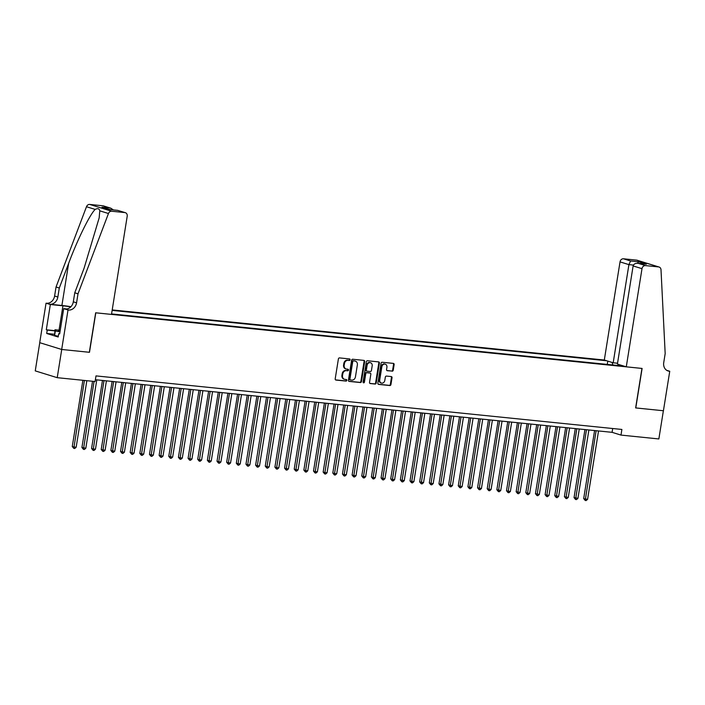 <?xml version="1.0" encoding="UTF-8"?>
<svg xmlns="http://www.w3.org/2000/svg" width="705" height="705" viewBox="0 0 705 705"><rect width="100%" height="100%" fill="white"/><g stroke="black" fill="none" stroke-linecap="round" stroke-linejoin="round"><path stroke-width="1.06" d="M350.121 359.779A0.784 0.661 107.2 0 0 349.583 358.933L339.519 357.911A1.128 0.943 107.2 0 0 338.4 358.915L335.201 378.849A1.128 0.943 107.2 0 0 335.977 380.057L346.04 381.079A0.784 0.661 107.2 0 0 346.287 379.528L344.983 379.396A3.604 3.031 107.2 0 1 344.481 379.299A3.604 3.031 107.2 0 1 342.515 375.545L342.789 373.888A3.604 3.031 107.2 0 1 346.384 370.654L347.688 370.786A0.784 0.661 107.2 0 0 347.935 369.235L346.631 369.103A3.604 3.031 107.2 0 1 346.137 368.997A3.604 3.031 107.2 0 1 344.172 365.243L344.437 363.586A3.604 3.031 107.2 0 1 348.032 360.352L349.336 360.484A0.784 0.661 107.2 0 0 350.121 359.779M346.137 368.997L345.538 368.812A3.604 3.031 107.2 0 1 343.573 365.067L343.837 363.401A3.604 3.031 107.2 0 1 347.442 360.167L348.746 360.299A0.784 0.661 107.2 0 0 349.327 358.907M335.562 379.889L345.441 380.894A0.784 0.661 107.2 0 0 346.032 379.501M344.481 379.299L343.89 379.114A3.604 3.031 107.2 0 1 341.925 375.36L342.189 373.703A3.604 3.031 107.2 0 1 345.794 370.469L347.089 370.601A0.784 0.661 107.2 0 0 347.68 369.208M392.112 371.2A1.128 0.943 107.2 0 0 393.24 370.187L394.139 364.6A1.128 0.943 107.2 0 0 393.364 363.392L382.189 362.255A1.128 0.943 107.2 0 0 381.061 363.269L377.871 383.194A1.128 0.943 107.2 0 0 378.638 384.401L389.821 385.538A1.128 0.943 107.2 0 0 390.94 384.533L392.024 377.774A1.128 0.943 107.2 0 0 391.257 376.567L386.472 376.082A1.128 0.943 107.2 0 0 385.344 377.096L384.807 380.444A3.014 2.529 107.2 0 1 381.387 383.062A3.014 2.529 107.2 0 1 379.739 379.924L381.846 366.803A3.014 2.529 107.2 0 1 385.274 364.185A3.014 2.529 107.2 0 1 386.913 367.323L386.56 369.508A1.128 0.943 107.2 0 0 387.336 370.715L391.522 371.015A1.128 0.943 107.2 0 0 392.65 370.002L393.54 364.414A1.128 0.943 107.2 0 0 393.187 363.375M635.637 407.913L663.379 410.742L658.858 438.951L620.982 435.091L621.889 429.451L95.995 375.897L95.096 381.537L57.22 377.677L61.732 349.477L89.482 352.297L95.801 312.808L641.955 368.433L635.637 407.913M364.679 361.594A1.128 0.943 107.2 0 0 363.912 360.396L352.729 359.25A1.128 0.943 107.2 0 0 351.61 360.264L348.42 380.198A1.128 0.943 107.2 0 0 349.187 381.405L360.361 382.542A1.128 0.943 107.2 0 0 361.489 381.528L364.679 361.594L364.088 361.409A1.128 0.943 107.2 0 0 363.727 360.37M367.464 360.757L378.638 361.894A1.128 0.943 107.2 0 1 379.405 363.093L376.214 383.026A1.128 0.943 107.2 0 1 375.086 384.04L370.31 383.555A1.128 0.943 107.2 0 1 369.535 382.348L370.83 374.267A1.128 0.943 107.2 0 0 370.063 373.06L366.891 372.742A1.128 0.943 107.2 0 0 365.763 373.747L364.414 382.163A0.784 0.661 107.2 0 1 363.093 382.031L366.336 361.762A1.128 0.943 107.2 0 1 367.464 360.757M617.545 363.225L613.191 362.784L604.308 360.035L112.201 309.927M606.626 360.748L112.13 310.394M111.557 313.937L623.96 366.115M39.762 342.692L35.25 370.883L57.22 377.677M95.386 379.722L612.081 432.332L620.982 435.091M612.689 428.517L612.081 432.332M620.849 365.155L620.365 365.745M612.883 364.987L612.072 362.44M607.269 364.414L607.798 361.11M348.772 381.238L359.77 382.357A1.128 0.943 107.2 0 0 360.889 381.343L364.088 361.409M353.531 360.907A0.784 0.661 107.2 0 0 352.738 361.621L349.936 379.114A0.784 0.661 107.2 0 0 350.473 379.96L351.848 380.101A3.604 3.031 107.2 0 0 355.443 376.867L357.364 364.899A3.604 3.031 107.2 0 0 355.399 361.154A3.604 3.031 107.2 0 0 354.897 361.048L352.932 360.731A0.784 0.661 107.2 0 0 352.148 361.436L352.738 361.621M350.262 379.889L349.883 379.775A0.784 0.661 107.2 0 1 349.345 378.929L352.148 361.436M355.399 361.154L354.8 360.969A3.604 3.031 107.2 0 0 354.307 360.863L354.897 361.048M352.932 360.731L354.307 360.863M369.896 383.388L374.496 383.855A1.128 0.943 107.2 0 0 375.624 382.841L378.814 362.916A1.128 0.943 107.2 0 0 378.453 361.876M369.773 372.971A1.128 0.943 107.2 0 0 369.473 372.875L366.292 372.557A1.128 0.943 107.2 0 0 365.172 373.562L363.824 381.978L364.414 382.163M363.251 382.674A0.784 0.661 107.2 0 0 363.824 381.978M372.178 365.877A3.014 2.529 107.2 0 0 370.53 362.74A3.014 2.529 107.2 0 0 367.111 365.357L366.371 369.984A1.128 0.943 107.2 0 0 367.138 371.191L370.31 371.509A1.128 0.943 107.2 0 0 371.438 370.504L372.178 365.877M370.53 362.74L369.94 362.555A3.014 2.529 107.2 0 0 366.512 365.172L367.111 365.357M366.547 371.006A1.128 0.943 107.2 0 1 365.772 369.799L366.512 365.172M386.922 370.548L391.522 371.015M385.274 364.185L384.674 364A3.014 2.529 107.2 0 0 381.255 366.618L381.846 366.803M381.387 383.062L380.797 382.877A3.014 2.529 107.2 0 1 379.149 379.748L381.255 366.618M378.232 384.234L389.222 385.353A1.128 0.943 107.2 0 0 390.35 384.348L391.434 377.589A1.128 0.943 107.2 0 0 391.072 376.549M82.882 380.295L72.271 446.521L73.761 446.988L76.166 447.226L86.83 380.7M84.415 380.453L73.805 448.389L72.271 446.521M76.166 447.226L74.765 448.486L73.805 448.389M60.181 330.68A7.455 0.67 9.1 0 0 58.462 330.953A7.455 0.67 9.1 0 0 60.04 331.535M58.295 336.232L54.611 335.465L54.99 329.764L60.242 330.301M59.978 331.923L55.334 330.953L54.99 329.764M54.611 335.465L55.334 330.953M78.008 293.8L74.756 292.795L84.098 268.182L99.167 217.871L99.775 210.83C99.273 208.583 97.739 208.107 95.175 209.411C89.932 214.329 77.391 239.815 68.632 263.397L59.291 288.01L57.845 297.034A8.028 6.75 -72.8 0 1 49.826 304.243L46.045 303.185L39.718 342.674L61.688 349.469L89.332 352.288L95.66 312.8L111.487 314.412L127.208 216.25A3.446 2.89 107.2 0 0 125.331 212.672A3.446 2.89 107.2 0 0 124.856 212.575L111.681 211.236A3.446 2.89 107.2 0 0 108.455 213.518L78.008 293.8L76.563 302.824A8.028 6.75 -72.8 0 1 68.544 310.033L68.015 309.98L61.688 349.469M59.291 288.01L56.039 287.005L54.593 296.029A8.028 6.75 -72.8 0 1 46.574 303.238M68.544 310.033L65.292 309.028A8.028 6.75 -72.8 0 0 73.311 301.819L74.756 292.795M124.856 212.575L117.761 210.381L109.751 209.561L101.969 207.155L109.98 207.975L102.886 205.781L89.711 204.432L111.681 211.236M95.175 209.411L86.486 206.724L56.039 287.005M68.015 309.98L63.706 308.649L59.661 333.923L58.709 333.632L59.687 333.729M54.276 334.24L46.706 333.465L58.171 337.016L58.709 333.632M46.706 333.465L47.253 330.081L46.301 329.79L50.346 304.516L46.045 303.185M70.782 306.878A12.91 1.163 9.1 0 0 62.939 305.803L50.346 304.516M63.706 308.649L66.896 308.975M70.941 306.71A14.946 1.348 9.1 0 0 61.89 305.476L49.826 304.243M86.486 206.724A3.446 2.89 -72.8 0 1 89.711 204.432M102.886 205.781A3.446 2.89 -72.8 0 1 103.362 205.878L110.755 208.16L113.443 209.923M46.301 329.79L54.849 330.663M54.823 330.856L47.253 330.081M117.761 210.381L125.331 212.672M101.969 207.155L109.892 209.561M109.98 207.975L110.755 208.16M626.278 366.829L641.999 268.675L633.125 265.935L617.404 364.088L626.278 366.829L642.105 368.442L635.778 407.931L663.423 410.751L669.75 371.262L666.683 370.31M604.308 360.035L620.03 261.881A3.446 2.89 -72.8 0 1 623.467 258.788L636.641 260.136A3.446 2.89 -72.8 0 1 637.117 260.224L659.087 267.028A3.446 2.89 107.2 0 1 661.008 269.786L665.176 353.593L663.731 362.617A8.028 6.75 107.2 0 0 668.111 370.98A8.028 6.75 107.2 0 0 669.221 371.209L669.75 371.262M623.467 258.788L630.57 260.982L638.571 261.802L646.353 264.208L638.342 263.388L645.436 265.591L658.611 266.931L636.641 260.136M613.191 362.784L628.913 264.631L620.03 261.881M659.087 267.028A3.446 2.89 107.2 0 0 658.611 266.931M645.436 265.591A3.446 2.89 107.2 0 0 641.999 268.675M630.57 260.982L628.913 264.631L633.425 265.089M638.571 261.802L637.496 263.291M646.353 264.208L645.348 264.102M633.125 265.935C633.751 263.943 635.487 263.097 638.342 263.388L645.851 264.137M92.531 381.273L81.921 447.508L85.816 448.213L96.77 379.863M94.065 381.431L83.454 449.367L81.921 447.508M85.816 448.213L84.415 449.464L83.454 449.367M102.472 380.444L91.571 448.486L93.06 448.953L95.466 449.191L106.42 380.841M104.005 380.594L93.104 450.354L91.571 448.486M95.466 449.191L94.065 450.451L93.104 450.354M112.121 381.423L101.22 449.473L102.71 449.931L105.115 450.178L116.069 381.828M113.655 381.581L102.754 451.332L101.22 449.473M105.115 450.178L103.714 451.429L102.754 451.332M121.771 382.41L110.87 450.451L112.359 450.918L114.765 451.156L125.719 382.806M123.304 382.559L112.395 452.319L110.87 450.451M114.765 451.156L113.364 452.416L112.395 452.319M131.421 383.388L120.52 451.438L122.009 451.896L124.415 452.143L135.369 383.793M132.954 383.546L122.044 453.297L120.52 451.438M124.415 452.143L123.014 453.394L122.044 453.297M141.071 384.375L130.169 452.416L131.65 452.883L134.065 453.121L145.018 384.771M142.604 384.525L131.694 454.284L130.169 452.416M134.065 453.121L132.663 454.381L131.694 454.284M150.72 385.353L139.819 453.403L141.3 453.861L143.714 454.108L154.668 385.758M152.254 385.512L141.344 455.263L139.819 453.403M143.714 454.108L142.313 455.36L141.344 455.263M160.37 386.34L149.469 454.381L150.949 454.848L153.364 455.086L164.309 386.737M161.903 386.49L150.993 456.25L149.469 454.381M153.364 455.086L151.963 456.346L150.993 456.25M170.02 387.318L159.119 455.368L160.599 455.827L163.014 456.073L173.959 387.724M171.553 387.477L160.643 457.228L159.119 455.368M163.014 456.073L161.612 457.325L160.643 457.228M179.669 388.305L168.768 456.346L170.249 456.814L172.663 457.051L183.608 388.702M181.203 388.455L170.293 458.215L168.768 456.346M172.663 457.051L171.262 458.312L170.293 458.215M189.319 389.283L178.418 457.334L179.898 457.792L182.313 458.038L193.258 389.689M190.852 389.442L179.942 459.193L178.418 457.334M182.313 458.038L180.912 459.29L179.942 459.193M198.969 390.27L188.068 458.312L189.548 458.779L191.963 459.017L202.908 390.667M200.502 390.42L189.592 460.18L188.068 458.312M191.963 459.017L190.561 460.277L189.592 460.18M208.618 391.249L197.717 459.299L199.198 459.757L201.612 460.004L212.557 391.654M210.152 391.407L199.242 461.158L197.717 459.299M201.612 460.004L200.211 461.255L199.242 461.158M218.268 392.236L207.367 460.277L208.847 460.744L211.262 460.982L222.207 392.632M219.801 392.385L208.891 462.145L207.367 460.277M211.262 460.982L209.861 462.242L208.891 462.145M227.918 393.214L217.017 461.264L218.497 461.722L220.912 461.969L231.857 393.619M229.451 393.372L218.541 463.123L217.017 461.264M220.912 461.969L219.511 463.22L218.541 463.123M237.567 394.201L226.666 462.242L228.147 462.709L230.561 462.947L241.507 394.597M239.101 394.351L228.191 464.11L226.666 462.242M230.561 462.947L229.16 464.207L228.191 464.11M247.217 395.179L236.316 463.229L237.796 463.687L240.211 463.934L251.156 395.584M248.742 395.338L237.841 465.088L236.316 463.229M240.211 463.934L238.81 465.185L237.841 465.088M256.867 396.166L245.966 464.207L247.446 464.674L249.861 464.912L260.806 396.562M258.391 396.316L247.49 466.075L245.966 464.207M249.861 464.912L248.46 466.172L247.49 466.075M266.508 397.144L255.615 465.194L257.096 465.652L259.511 465.899L270.456 397.549M268.041 397.303L257.14 467.054L255.615 465.194M259.511 465.899L258.109 467.151L257.14 467.054M276.157 398.131L265.265 466.172L266.746 466.639L269.16 466.877L280.105 398.528M277.691 398.281L266.79 468.041L265.265 466.172M269.16 466.877L267.75 468.138L266.79 468.041M285.807 399.109L274.915 467.159L276.395 467.618L278.81 467.864L289.755 399.515M287.34 399.268L276.439 469.019L274.915 467.159M278.81 467.864L277.4 469.116L276.439 469.019M295.457 400.096L284.564 468.138L286.045 468.605L288.46 468.843L299.405 400.493M296.99 400.246L286.089 470.006L284.564 468.138M288.46 468.843L287.05 470.103L286.089 470.006M305.106 401.075L294.214 469.125L295.695 469.583L298.109 469.83L309.054 401.48M306.64 401.233L295.739 470.984L294.214 469.125M298.109 469.83L296.699 471.081L295.739 470.984M314.756 402.062L303.855 470.103L305.344 470.57L307.759 470.808L318.704 402.458M316.289 402.211L305.388 471.971L303.855 470.103M307.759 470.808L306.349 472.068L305.388 471.971M324.406 403.04L313.505 471.09L314.994 471.548L317.409 471.795L328.354 403.445M325.939 403.198L315.038 472.949L313.505 471.09M317.409 471.795L315.999 473.046L315.038 472.949M334.055 404.027L323.154 472.068L324.644 472.535L327.058 472.773L338.003 404.423M335.589 404.176L324.688 473.936L323.154 472.068M327.058 472.773L325.648 474.033L324.688 473.936M343.705 405.005L332.804 473.055L334.293 473.513L336.708 473.76L347.653 405.41M345.238 405.163L334.337 474.914L332.804 473.055M336.708 473.76L335.298 475.011L334.337 474.914M353.355 405.992L342.454 474.033L343.943 474.5L346.358 474.738L357.303 406.388M354.888 406.142L343.987 475.901L342.454 474.033M346.358 474.738L344.948 475.998L343.987 475.901M363.005 406.97L352.103 475.02L353.593 475.478L356.007 475.725L366.952 407.375M364.538 407.129L353.637 476.88L352.103 475.02M356.007 475.725L354.597 476.977L353.637 476.88M372.654 407.957L361.753 476.007L363.242 476.465L365.648 476.703L376.602 408.354M374.188 408.107L363.286 477.867L361.753 476.007M365.648 476.703L364.247 477.964L363.286 477.867M382.304 408.935L371.403 476.985L372.892 477.444L375.298 477.69L386.252 409.341M383.837 409.094L372.936 478.845L371.403 476.985M375.298 477.69L373.897 478.942L372.936 478.845M391.954 409.922L381.052 477.972L384.948 478.677L395.902 410.319M393.487 410.072L382.586 479.832L381.052 477.972M384.948 478.677L383.546 479.929L382.586 479.832M401.603 410.9L390.702 478.951L392.192 479.409L394.597 479.656L405.551 411.306M403.137 411.059L392.236 480.81L390.702 478.951M394.597 479.656L393.196 480.907L392.236 480.81M411.253 411.887L400.352 479.938L404.247 480.643L415.201 412.284M412.786 412.037L401.885 481.797L400.352 479.938M404.247 480.643L402.846 481.894L401.885 481.797M420.903 412.866L410.002 480.916L411.491 481.374L413.897 481.621L424.851 413.271M422.436 413.024L411.535 482.775L410.002 480.916M413.897 481.621L412.495 482.872L411.535 482.775M430.552 413.853L419.651 481.903L423.546 482.608L434.5 414.249M432.086 414.002L421.176 483.762L419.651 481.903M423.546 482.608L422.145 483.859L421.176 483.762M440.202 414.831L429.301 482.881L430.79 483.339L433.196 483.586L444.15 415.236M441.735 414.989L430.825 484.74L429.301 482.881M433.196 483.586L431.795 484.837L430.825 484.74M449.852 415.818L438.951 483.868L442.846 484.573L453.8 416.214M451.385 415.968L440.475 485.727L438.951 483.868M442.846 484.573L441.445 485.824L440.475 485.727M459.501 416.796L448.6 484.846L450.081 485.304L452.495 485.551L463.449 417.201M461.035 416.955L450.125 486.706L448.6 484.846M452.495 485.551L451.094 486.802L450.125 486.706M469.151 417.783L458.25 485.833L462.145 486.538L473.099 418.18M470.684 417.933L459.775 487.693L458.25 485.833M462.145 486.538L460.744 487.789L459.775 487.693M478.801 418.761L467.9 486.811L469.38 487.27L471.795 487.516L482.74 419.167M480.334 418.92L469.424 488.671L467.9 486.811M471.795 487.516L470.394 488.768L469.424 488.671M488.45 419.748L477.549 487.798L481.445 488.503L492.39 420.145M489.984 419.898L479.074 489.658L477.549 487.798M481.445 488.503L480.043 489.755L479.074 489.658M498.1 420.726L487.199 488.776L488.68 489.235L491.094 489.482L502.039 421.132M499.634 420.885L488.724 490.636L487.199 488.776M491.094 489.482L489.693 490.733L488.724 490.636M507.75 421.713L496.849 489.763L500.744 490.468L511.689 422.11M509.283 421.863L498.373 491.623L496.849 489.763M500.744 490.468L499.343 491.72L498.373 491.623M517.399 422.692L506.498 490.742L507.979 491.2L510.394 491.447L521.339 423.097M518.933 422.85L508.023 492.601L506.498 490.742M510.394 491.447L508.992 492.698L508.023 492.601M527.049 423.679L516.148 491.729L520.043 492.434L530.988 424.075M528.583 423.828L517.673 493.588L516.148 491.729M520.043 492.434L518.642 493.685L517.673 493.588M536.699 424.657L525.798 492.707L527.278 493.165L529.693 493.412L540.638 425.062M538.232 424.815L527.322 494.566L525.798 492.707M529.693 493.412L528.292 494.663L527.322 494.566M546.349 425.644L535.447 493.694L539.343 494.399L550.288 426.04M547.882 425.794L536.972 495.553L535.447 493.694M539.343 494.399L537.941 495.65L536.972 495.553M555.998 426.622L545.097 494.672L546.578 495.13L548.992 495.377L559.937 427.027M557.523 426.781L546.622 496.532L545.097 494.672M548.992 495.377L547.591 496.637L546.622 496.532M565.648 427.609L554.747 495.659L558.642 496.364L569.587 428.005M567.173 427.759L556.271 497.518L554.747 495.659M558.642 496.364L557.241 497.615L556.271 497.518M575.289 428.587L564.397 496.637L565.877 497.096L568.292 497.342L579.237 428.993M576.822 428.746L565.921 498.497L564.397 496.637M568.292 497.342L566.89 498.602L565.921 498.497M584.938 429.574L574.046 497.624L577.941 498.329L588.886 429.971M586.472 429.724L575.571 499.484L574.046 497.624M577.941 498.329L576.531 499.581L575.571 499.484M594.588 430.552L583.696 498.602L585.176 499.061L587.591 499.307L598.536 430.958M596.122 430.711L585.221 500.462L583.696 498.602M587.591 499.307L586.181 500.568L585.221 500.462M347.442 360.167L348.032 360.352M343.837 363.401L344.437 363.586M343.573 365.067L344.172 365.243M347.089 370.601L347.688 370.786M345.794 370.469L346.384 370.654M342.189 373.703L342.789 373.888M341.925 375.36L342.515 375.545M345.441 380.894L346.04 381.079M348.746 360.299L349.336 360.484M360.889 381.343L361.489 381.528M359.77 382.357L360.361 382.542M349.345 378.929L349.936 379.114M378.814 362.916L379.405 363.093M375.624 382.841L376.214 383.026M374.496 383.855L375.086 384.04M369.473 372.875L370.063 373.06M366.292 372.557L366.891 372.742M365.172 373.562L365.763 373.747M365.772 369.799L366.371 369.984M379.149 379.748L379.739 379.924M391.434 377.589L392.024 377.774M390.35 384.348L390.94 384.533M389.222 385.353L389.821 385.538M393.54 364.414L394.139 364.6M392.65 370.002L393.24 370.187M57.845 297.034L54.593 296.029M73.311 301.819L76.563 302.824M108.455 213.518L99.775 210.83M68.632 263.397L61.89 305.476M59.035 330.178L62.939 305.803M667.071 370.539L669.221 371.209M349.777 379.748L350.367 379.933M369.623 372.91L370.222 373.095M366.388 370.971L366.979 371.156M109.865 209.552L117.876 210.372"/></g></svg>

